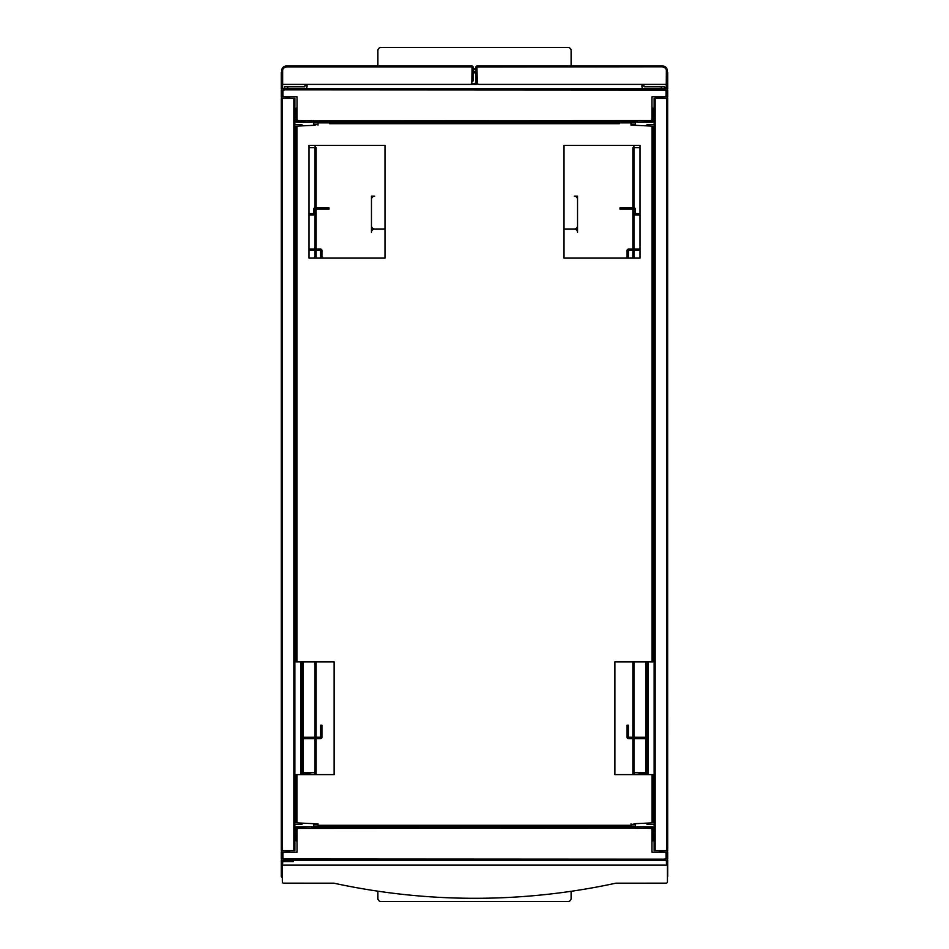 <?xml version="1.0" encoding="UTF-8"?>
<svg xmlns="http://www.w3.org/2000/svg" width="949" height="949" viewBox="0 0 949 949"><rect width="100%" height="100%" fill="white"/><g stroke="black" fill="none" stroke-linecap="round" stroke-linejoin="round"><path stroke-width="1.42" d="M282.909 850.612A1.613 1.613 0 0 0 281.295 852.214L281.295 858.655A1.613 1.613 0 0 0 282.909 860.269L283.87 860.269L282.743 860.269L282.743 861.562L293.371 861.562L293.371 860.269M311.889 860.269L283.87 860.269L283.87 858.975L282.577 858.655L282.577 852.214L289.67 851.894L289.67 850.612M313.656 827.421L313.49 828.394A1.613 1.613 0 0 0 311.889 826.781L296.752 826.781A1.613 1.613 0 0 0 295.139 828.394L295.139 839.343L296.432 839.343L296.752 828.062L312.209 828.394M283.87 858.975L284.226 858.975A1.613 1.613 0 0 1 282.932 857.398L282.932 853.827A1.613 1.613 0 0 1 284.546 852.214L297.037 852.214L297.037 829.995A1.613 1.613 0 0 1 298.65 828.394L635.344 828.192L635.344 827.101L313.656 827.101L313.656 828.192M311.889 828.062L311.889 826.781M297.037 839.663L296.432 839.343M297.037 840.944L296.752 840.944A1.613 1.613 0 0 1 295.139 839.343M635.344 828.192L650.35 828.394A1.613 1.613 0 0 1 651.963 829.995L651.963 852.214L664.454 852.214A1.613 1.613 0 0 1 666.068 853.827L666.068 857.398A1.613 1.613 0 0 1 664.774 858.975L666.423 858.655L666.423 852.214L659.33 851.894L659.33 850.612M284.226 859.177L284.226 860.269L664.774 860.269L664.774 859.177L284.226 858.975M641.512 860.269L307.488 860.269M636.791 828.394L652.248 828.062L652.568 839.343L653.861 839.343L653.861 828.394A1.613 1.613 0 0 0 652.248 826.781L637.111 826.781A1.613 1.613 0 0 0 635.51 828.394L635.344 827.421M313.49 827.421L313.49 826.14L631.002 826.14L631.002 825.298L317.998 825.298L317.998 823.886L296.942 822.89L296.942 774.609L334.107 774.609L334.107 661.916L296.942 661.916L296.942 126.11L315.104 125.256M635.51 823.673L635.51 827.421M362.435 826.14L362.435 827.101M586.565 827.101L586.565 826.14M620.053 827.101L620.053 826.14M587.846 826.14L587.846 827.101M621.334 826.14L621.334 827.101M635.51 826.14L631.002 826.14M327.666 827.101L327.666 826.14M361.154 827.101L361.154 826.14M328.947 826.14L328.947 827.101M308.342 860.269L637.111 860.269M637.111 826.781L637.111 828.062M640.658 860.269L666.091 860.269A1.613 1.613 0 0 0 667.705 858.655L667.705 852.214A1.613 1.613 0 0 0 666.091 850.612M666.423 865.132L666.423 860.269L665.13 860.269L665.13 858.975M652.568 839.343L651.963 839.663M653.861 839.343A1.613 1.613 0 0 1 652.248 840.944L651.963 840.944M317.998 824.586L313.49 824.586L313.49 826.14M313.49 824.586L317.998 824.337M313.49 823.673L313.49 824.337M635.51 824.586L631.002 824.586M282.743 860.269L282.577 865.132M667.444 877.03A1.542 1.542 0 0 0 667.705 876.176L667.705 860.269L666.423 860.269M282.327 877.635A1.542 1.542 0 0 1 281.295 876.176L281.295 860.269L282.577 860.269M293.834 850.612L281.343 850.612L281.343 98.388L294.866 98.388L294.866 850.612L293.834 850.612L293.834 98.388M294.866 124.473L294.866 824.527M300.928 125.92L300.928 124.473L294.937 124.473M294.937 824.527L301.96 824.527L301.96 823.127M300.928 124.473L301.96 124.473L301.96 125.873M301.96 774.609L301.96 661.916M666.091 98.388A1.613 1.613 0 0 0 667.705 96.786L667.705 90.345A1.613 1.613 0 0 0 666.091 88.731L665.13 88.731L666.257 88.731L666.257 87.438L664.49 87.438M284.51 88.731L284.51 86.798L287.737 86.798L287.737 88.731M465.805 84.39L307.049 84.39L307.049 86.478A2.254 2.254 0 0 1 304.795 88.731M282.648 84.39L470.194 84.39A1.613 1.613 0 0 0 471.807 82.8L472.08 66.027A0.937 0.937 0 0 1 473.017 66.964L473.017 81.033L472.246 81.033L472.08 66.027L286.254 66.027A4.508 4.508 0 0 0 281.746 70.534L281.746 84.39L282.517 84.39L282.517 70.534A3.737 3.737 0 0 1 286.254 66.798L285.863 67.32A3.215 3.215 0 0 0 282.648 70.534L282.648 84.39L305.127 84.39L304.795 86.798L287.737 86.798M644.205 86.798L664.49 86.798L664.49 88.731M643.873 86.478L643.873 84.39M641.951 84.39L641.951 86.478A2.254 2.254 0 0 0 644.205 88.731M643.873 85.185L641.951 85.185L641.951 86.478M637.111 88.731L665.13 88.731L665.13 90.025L666.423 90.345L666.423 96.786L659.33 97.106L659.33 98.388M635.344 121.579L635.51 120.606A1.613 1.613 0 0 0 637.111 122.219L652.248 122.219A1.613 1.613 0 0 0 653.861 120.606L653.861 109.657L652.568 109.657L652.248 120.938L636.791 120.606M665.13 90.025L664.774 90.025A1.613 1.613 0 0 1 666.068 91.602L666.068 95.173A1.613 1.613 0 0 1 664.454 96.786L651.963 96.786L651.963 119.005A1.613 1.613 0 0 1 650.35 120.606L313.656 120.808L313.656 121.899L635.344 121.899L635.344 120.808M637.111 120.938L637.111 122.219M651.963 109.337L652.568 109.657M651.963 108.056L652.248 108.056A1.613 1.613 0 0 1 653.861 109.657M313.656 120.808L298.65 120.606A1.613 1.613 0 0 1 297.037 119.005L297.037 96.786L284.546 96.786A1.613 1.613 0 0 1 282.932 95.173L282.932 91.602A1.613 1.613 0 0 1 284.226 90.025L282.577 90.345L282.577 96.786L289.67 97.106L289.67 98.388M664.774 89.823L664.774 88.731L284.226 88.731L284.226 89.823L664.774 90.025M307.488 88.731L641.512 88.731M312.209 120.606L296.752 120.938L296.432 109.657L295.139 109.657L295.139 120.606A1.613 1.613 0 0 0 296.752 122.219L311.889 122.219A1.613 1.613 0 0 0 313.49 120.606L313.656 121.579M635.51 121.579L635.51 122.86L631.002 122.86L631.002 125.114L652.058 126.11L652.058 661.916L614.893 661.916L614.893 774.609L652.058 774.609L652.058 822.89L633.896 823.744M313.49 125.327L313.49 121.579M586.565 122.86L586.565 121.899M362.435 121.899L362.435 122.86M328.947 121.899L328.947 122.86M361.154 122.86L361.154 121.899M327.666 122.86L327.666 121.899M313.49 122.86L329.6 122.86L329.6 123.702L619.4 123.702L619.4 122.86L631.002 122.86M621.334 121.899L621.334 122.86M587.846 121.899L587.846 122.86M620.053 122.86L620.053 121.899M640.658 88.731L311.889 88.731M311.889 122.219L311.889 120.938M308.342 88.731L282.909 88.731A1.613 1.613 0 0 0 281.295 90.345L281.295 96.786A1.613 1.613 0 0 0 282.909 98.388M282.648 71.282L282.577 88.731L283.87 88.731L283.87 90.025M296.432 109.657L297.037 109.337M295.139 109.657A1.613 1.613 0 0 1 296.752 108.056L297.037 108.056M631.002 124.414L635.51 124.414L635.51 122.86M635.51 124.414L631.002 124.663M635.51 125.327L635.51 124.663M313.49 124.414L317.998 124.414M666.257 88.731L666.352 71.282M475.983 71.282L473.017 71.282M281.746 71.733A1.542 1.542 0 0 0 281.295 72.824L281.295 88.731L282.577 88.731M667.254 71.733A1.542 1.542 0 0 1 667.705 72.824L667.705 88.731L666.423 88.731M655.166 98.388L667.657 98.388L667.657 850.612L654.134 850.612L654.134 98.388L655.166 98.388L655.166 850.612M654.134 824.527L654.134 124.473M648.072 823.08L648.072 824.527L654.063 824.527M654.063 124.473L647.04 124.473L647.04 125.873M648.072 824.527L647.04 824.527L647.04 823.127M647.04 661.916L647.04 774.609M281.295 849.806L281.295 99.194M667.491 97.593L667.705 848.192M655.474 98.388L655.474 97.593L659.33 97.593M615.889 883.175A664.751 664.751 0 0 1 333.882 883.175L283.609 883.163A1.293 1.293 0 0 1 282.327 881.87L282.327 865.132L667.444 865.132L667.444 881.87A1.293 1.293 0 0 1 666.162 883.163L615.889 883.175M286.254 66.027L286.254 66.798M472.97 81.033A1.091 1.091 0 0 1 471.926 81.804L471.819 81.804M476.92 66.999L477.335 82.812L476.92 66.999L662.746 66.798A3.737 3.737 0 0 1 666.483 70.534L666.483 84.39L667.254 84.39L667.254 70.534A4.508 4.508 0 0 0 662.746 66.027L476.92 66.027A0.937 0.937 0 0 0 475.983 66.964L475.983 84.39L476.754 84.39L476.92 66.798M662.746 66.798L662.746 66.027M666.352 84.39L666.352 70.534L666.352 84.39L478.948 84.39A1.613 1.613 0 0 1 477.335 82.812M663.137 67.32A3.215 3.215 0 0 1 666.352 70.534M475.983 84.331A1.091 1.091 0 0 1 475.663 84.39L467.418 84.39M475.983 83.287L471.57 83.607M371.462 196.158L371.462 232.268A3.274 3.274 0 0 1 374.725 228.994A3.274 3.274 0 0 1 371.462 225.732L371.462 199.42A3.274 3.274 0 0 1 374.725 196.158L371.462 196.158M577.538 196.158L574.275 196.158A3.274 3.274 0 0 1 577.538 199.42L577.538 225.732A3.274 3.274 0 0 1 574.275 228.994L564.014 228.994L574.275 228.994A3.274 3.274 0 0 1 577.538 232.268L577.538 196.158M633.896 207.878L633.896 147.664L632.864 147.664L632.864 207.878M640.017 147.664L633.896 147.664L633.896 145.411M315.104 145.411L315.104 207.878M316.136 207.878L316.136 147.664L308.983 147.664M315.104 823.744L317.998 823.886M315.104 209.16L315.104 249.065M315.104 250.346L315.104 258.104M315.104 661.916L315.104 737.29M315.104 738.583L315.104 774.609M633.896 125.256L631.002 125.114M633.896 774.609L633.896 738.583M633.896 737.29L633.896 661.916M633.896 258.104L633.896 250.346M633.896 249.065L633.896 209.16M303.194 661.916L303.194 737.302M303.194 773.993L303.194 774.609M645.806 774.609L645.806 773.993M645.806 737.302L645.806 661.916M571.108 891.301L571.108 898.335A3.215 3.215 0 0 1 567.882 901.55L381.118 901.55A3.215 3.215 0 0 1 377.892 898.335L377.892 891.182M377.892 66.027L377.892 50.665A3.215 3.215 0 0 1 381.118 47.45L567.882 47.45A3.215 3.215 0 0 1 571.108 50.665L571.108 66.027M473.017 69.348L475.983 69.348M309.362 738.583L309.362 737.29L320.632 737.231L320.632 725.19L321.925 725.19L321.925 737.231A1.352 1.352 0 0 1 320.56 738.583L303.241 738.642L303.241 772.652L313.478 772.711A1.352 1.352 0 0 1 314.831 774.064L314.831 774.609M309.362 737.29L303.312 737.29A1.352 1.352 0 0 0 301.96 738.642M301.96 772.652A1.352 1.352 0 0 0 303.312 774.004L309.362 774.004L309.362 772.711M313.55 774.609L309.362 774.004M634.169 774.609L634.169 774.064A1.352 1.352 0 0 1 635.522 772.711L645.759 772.652L645.759 738.642L628.44 738.583A1.352 1.352 0 0 1 627.075 737.231L627.075 725.19L628.368 725.19L628.368 737.231L639.638 737.29L639.638 738.583M639.638 772.711L639.638 774.004L645.688 774.004A1.352 1.352 0 0 0 647.04 772.652M647.04 738.583L647.04 738.583A1.352 1.352 0 0 0 645.688 737.29L639.638 737.29M639.638 774.004L635.45 774.609M640.017 258.104L640.017 145.411L564.014 145.411L564.014 258.104L640.017 258.104M384.986 145.411L308.983 145.411L308.983 258.104L384.986 258.104L384.986 145.411M631.002 823.886L631.002 825.298M317.998 125.114L317.998 122.86M296.942 126.11L296.112 126.134L296.112 661.916L296.942 661.916M296.942 774.609L296.112 774.609L296.112 822.866L296.942 822.89M317.998 825.298L317.998 826.14M652.058 822.89L652.888 822.866L652.888 774.609L652.058 774.609M652.058 661.916L652.888 661.916L652.888 126.134L652.058 126.11M619.4 122.86L329.6 122.86M416.54 827.101L416.54 826.199L377.892 826.199L377.892 827.101M571.108 827.101L571.108 826.199L532.46 826.199L532.46 827.101M627.075 258.104L627.075 250.417A1.352 1.352 0 0 1 628.44 249.065L640.017 249.065M639.638 249.065L640.017 250.346M640.017 213.644L639.638 214.925L635.522 214.925A1.352 1.352 0 0 1 634.169 213.572L634.098 209.16L619.994 209.16L619.994 207.878L634.098 207.878A1.352 1.352 0 0 1 635.45 209.231L635.45 213.572L639.638 213.644M639.638 250.346L628.44 250.346L628.368 258.104M309.362 214.925L309.362 213.644L313.55 213.572L313.55 209.231A1.352 1.352 0 0 1 314.902 207.878L329.006 207.878L329.006 209.16L314.902 209.16L314.831 213.572A1.352 1.352 0 0 1 313.478 214.925L308.983 214.925M308.983 250.346L309.362 249.065L320.56 249.065A1.352 1.352 0 0 1 321.925 250.417L321.925 258.104M320.632 258.104L320.56 250.346L309.362 250.346M308.983 209.456L308.983 208.483M640.017 209.456L640.017 208.483M384.986 228.994L374.725 228.994L384.986 228.994M620.053 826.781L587.846 826.781M361.154 826.781L328.947 826.781M631.002 824.337L635.51 824.337M282.375 850.612L282.375 98.388M300.928 824.527L300.928 823.08M300.928 774.609L300.928 661.916M307.049 85.185L305.127 85.185M661.263 86.798L661.263 88.731M328.947 122.219L361.154 122.219M587.846 122.219L620.053 122.219M317.998 124.663L313.49 124.663M475.983 72.824L473.017 72.824M666.625 98.388L666.625 850.612M648.072 124.473L648.072 125.92M648.072 661.916L648.072 774.609M286.254 66.928L472.08 66.928M632.864 774.609L632.864 738.583M632.864 737.29L632.864 661.916M632.864 258.104L632.864 250.346M632.864 249.065L632.864 209.16M316.136 209.16L316.136 249.065M316.136 250.346L316.136 258.104M316.136 661.916L316.136 737.29M316.136 738.583L316.136 774.609M315.044 774.609L315.044 738.583M315.044 737.29L315.044 661.916M315.044 258.104L315.044 250.346M315.044 249.065L315.044 209.16M315.044 207.878L315.044 147.664M633.956 147.664L633.956 207.878M633.956 209.16L633.956 249.065M633.956 250.346L633.956 258.104M633.956 661.916L633.956 737.29M633.956 738.583L633.956 774.609M473.017 69.028L475.983 69.028"/></g></svg>
